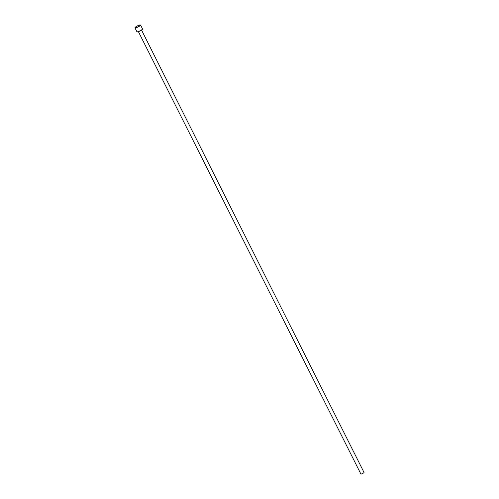 <?xml version="1.0" encoding="UTF-8"?>
<svg xmlns="http://www.w3.org/2000/svg" width="499" height="499" viewBox="0 0 499 499"><rect width="100%" height="100%" fill="white"/><g stroke="black" fill="none" stroke-linecap="round" stroke-linejoin="round"><path stroke-width="0.75" d="M142.44 29.167A2.969 0.53 153.3 0 1 142.433 29.254A2.969 0.53 153.3 0 1 140.4 30.757A2.969 0.53 153.3 0 1 137.524 31.886A2.969 0.53 153.3 0 1 137.206 31.88A2.969 0.53 153.3 0 1 137.131 31.836M134.98 27.9L136.913 31.749A3.131 0.561 -26.7 0 0 137.007 31.817A3.131 0.561 -26.7 0 0 137.337 31.824A3.131 0.561 -26.7 0 0 140.362 30.632A3.131 0.561 -26.7 0 0 142.502 29.048A3.131 0.561 -26.7 0 0 142.502 28.936L140.568 25.087A3.131 0.561 153.3 0 1 138.672 26.647A3.131 0.561 153.3 0 1 135.397 27.969A3.131 0.561 153.3 0 1 134.98 27.9A3.131 0.561 153.3 0 1 134.98 27.782A3.131 0.561 153.3 0 1 135.042 27.67M139.957 24.95A2.969 0.53 -26.7 0 0 137.082 26.079A2.969 0.53 -26.7 0 0 135.048 27.582A2.969 0.53 -26.7 0 0 135.447 27.757A2.969 0.53 -26.7 0 0 138.784 26.372A2.969 0.53 -26.7 0 0 140.269 24.956A2.969 0.53 -26.7 0 0 139.957 24.95M141.541 30.071L364.021 472.428A1.759 0.312 153.3 0 1 362.96 473.308A1.759 0.312 153.3 0 1 361.12 474.05A1.759 0.312 153.3 0 1 360.877 474.006L138.398 31.655M139.308 31.287A1.759 0.312 -26.7 0 0 140.706 30.589"/></g></svg>
